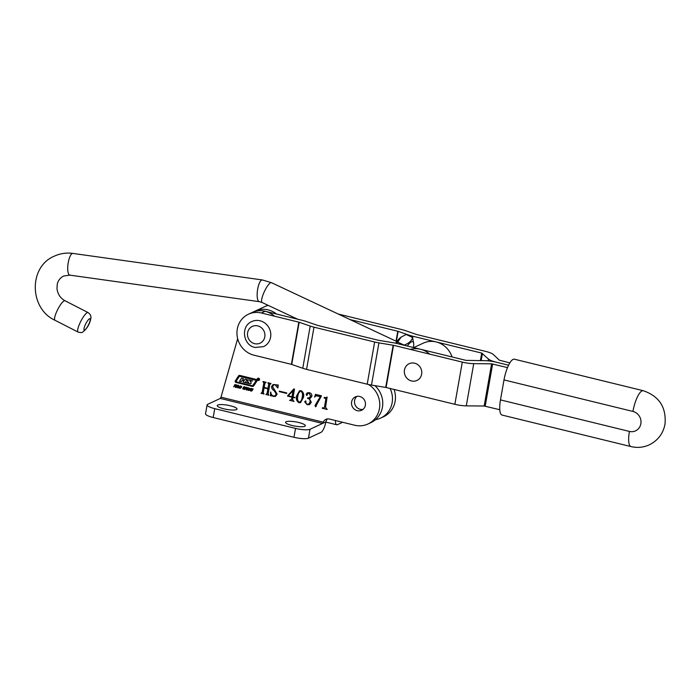<?xml version="1.0" encoding="UTF-8"?>
<svg xmlns="http://www.w3.org/2000/svg" width="700" height="700" viewBox="0 0 700 700"><rect width="100%" height="100%" fill="white"/><g stroke="black" fill="none" stroke-linecap="round" stroke-linejoin="round"><path stroke-width="1.05" d="M375.506 419.659A22.505 21.026 -114.9 0 0 380.678 418.075A22.505 21.026 -114.9 0 0 390.084 388.465M380.678 418.075L383.661 416.684A22.505 21.026 -114.9 0 0 394.065 389.445M293.134 318.106L292.189 316.636M268.214 305.375A21.927 20.484 -114.9 0 0 264.871 306.574A21.927 20.484 65.1 0 1 268.214 305.375M342.615 422.275L337.453 424.681A10.386 2.966 103.7 0 1 336.744 424.777L325.885 422.118M335.422 420.516A10.386 2.966 103.7 0 0 336.744 424.777M257.285 379.059A1.208 1.129 -114.9 0 0 258.921 380.424A1.208 1.129 -114.9 0 0 259.096 378.42A1.208 1.129 -114.9 0 0 257.285 379.059M257.976 378.21A1.208 1.129 -114.9 0 0 257.46 379.523M257.652 379.942A1.208 1.129 -114.9 0 0 258.991 380.389M258.921 380.231A1.032 0.963 -114.9 0 0 259.507 379.076M259.315 378.656A1.032 0.963 -114.9 0 0 258.046 378.368M259.376 379.566A1.032 0.963 -114.9 0 0 257.976 378.394A1.032 0.963 -114.9 0 0 257.819 380.118A1.032 0.963 -114.9 0 0 259.376 379.566M251.178 383.18A0.691 0.647 -114.9 0 0 251.055 382.637L249.944 380.713L252.481 380.844L249.174 380.039A2.415 2.258 -114.9 0 0 247.721 380.179A0.691 0.647 -114.9 0 0 247.494 381.185L248.544 383.023L245.455 382.296L247.047 379.488L245.219 379.041L244.388 380.231L242.812 379.881L243.381 378.595L241.553 378.149L239.487 381.229L241.325 381.675L242.296 380.266L243.88 380.616L243.154 382.121L249.602 383.696A2.415 2.258 -114.9 0 0 250.749 383.679A0.691 0.647 -114.9 0 0 251.178 383.18M250.749 383.679L250.898 383.609A2.415 2.258 -114.9 0 1 249.751 383.635L243.303 382.051L243.88 380.616M252.656 385.551A1.032 0.963 -114.9 0 0 253.12 385.184L256.06 380.695L255.841 380.161L239.995 376.285A0.691 0.647 -114.9 0 0 239.514 376.364M255.902 380.765L255.693 380.231L239.846 376.355A0.691 0.647 -114.9 0 0 239.181 376.618L236.127 381.29L236.338 381.824L251.974 385.648A1.032 0.963 -114.9 0 0 252.971 385.254L256.06 380.695M257.058 380.669A1.032 0.963 -114.9 0 0 256.27 379.435L239.846 375.419A1.383 1.286 -114.9 0 0 238.516 375.935L235.322 380.817A1.032 0.963 -114.9 0 0 235.97 382.419L252.184 386.382A1.724 1.61 -114.9 0 0 253.838 385.735L256.909 381.036A1.032 0.963 -114.9 0 0 257.058 380.669M356.956 396.375A7.385 6.904 -114.9 0 0 354.602 400.505A7.385 6.904 -114.9 0 0 363.011 409.386M351.61 401.896A7.385 6.904 -114.9 0 0 354.287 409.176A7.385 6.904 -114.9 0 0 361.602 410.27A7.385 6.904 -114.9 0 0 365.365 405.256A7.385 6.904 -114.9 0 0 362.688 397.976A7.385 6.904 -114.9 0 0 355.373 396.874A7.385 6.904 -114.9 0 0 351.61 401.896M223.886 408.817A10.045 2.144 -170 0 1 217.245 405.562A10.045 2.144 -170 0 1 230.379 405.799A10.045 2.144 -170 0 1 237.02 409.054A10.045 2.144 -170 0 1 223.886 408.817M292.215 425.521A10.045 2.144 -170 0 1 285.574 422.266A10.045 2.144 -170 0 1 298.707 422.502A10.045 2.144 -170 0 1 305.349 425.757A10.045 2.144 -170 0 1 292.215 425.521M247.634 389.944L248.666 388.089L250.215 388.465L250.066 389.48L248.229 390.425L247.791 388.929M243.355 387.616L244.65 386.767L245.193 387.739L244.064 387.126L244.694 388.771L243.32 389.235L242.83 388.168L243.521 388.92L244.248 388.517L243.416 387.231M236.364 387.511L238.648 385.297L238.289 387.975L237.939 387.082L236.364 387.511M327.101 397.014L325.553 407.418L327.171 409.465L322.28 408.266L322.359 407.776L323.96 407.916L324.45 407.164L325.876 399.053L324.179 397.495L326.428 397.582L327.101 397.014M309.304 398.431L311.299 402.299L309.566 404.609L307.178 404.74L304.64 401.783L305.559 400.942L306.101 401.922L305.655 402.868L307.108 404.215L308.717 404.145L310.065 401.852C310.293 399.91 309.453 398.755 307.545 398.361L307.632 397.871L309.426 397.819L310.599 396.007L308.971 393.094L307.265 393.733L307.352 394.817L306.652 395.421L306.127 394.301L307.248 392.866L309.418 392.691C311.106 393.19 311.929 394.328 311.902 396.113L310.467 398.16L309.304 398.431L310.537 398.125M307.755 393.137L307.265 393.733M307.352 394.817L306.652 395.421L306.127 394.301M293.02 397.434L292.618 399.7L293.991 401.406L289.59 400.33L291.55 399.446L291.953 397.171L287.49 396.078L293.825 388.938L294.49 389.095L293.09 397.014L294.892 397.46L293.02 397.434L294.84 397.766M290.395 400.094L291.707 399.376L291.953 397.171M276.22 393.864L274.102 390.609C272.361 389.672 271.53 388.29 271.591 386.47L273.175 384.475L278.18 385.053L277.926 387.914L275.152 384.825L273.674 384.86L272.562 386.566L277.165 394.091L275.502 396.375L270.366 395.745L270.848 392.114C270.874 394.074 271.749 395.369 273.49 395.999L274.951 395.938L276.369 393.794L274.251 390.539C272.51 389.602 271.679 388.22 271.74 386.4L271.591 386.47M277.419 385.385L278.18 385.053M237.668 338.678L220.99 397.18L323.269 422.179A5.775 5.39 65.1 0 1 329.315 419.029L354.672 425.224A22.505 21.026 -114.9 0 0 367.981 423.981A22.505 21.026 -114.9 0 0 379.785 405.02A22.505 21.026 -114.9 0 0 368.48 384.493M274.409 316.172A21.927 20.484 -114.9 0 0 252.175 312.48A21.927 20.484 65.1 0 1 265.151 311.264L302.566 320.408A12.696 2.712 -170 0 1 306.355 321.51L317.73 325.439L378.376 340.27L392.989 342.694A12.696 2.712 -170 0 1 397.276 343.569L466.034 360.377L484.951 360.675A12.696 2.712 -170 0 1 496.379 362.233L508.585 365.216L496.379 362.233A12.696 2.712 10 0 1 488.451 359.047L481.705 353.08L412.956 336.271A12.696 2.712 10 0 1 409.159 335.169L397.784 331.24L350.026 319.559M269.841 384.265L268.135 393.951L268.896 395.211L265.895 394.485L267.024 393.689L267.881 388.832L264.092 387.914L263.235 392.761L264.005 394.021L261.004 393.286L262.132 392.481L263.839 382.795L263.069 381.535L266.07 382.27L264.941 383.066L264.18 387.424L267.969 388.351L268.73 383.994L267.969 382.734L270.97 383.46L269.841 384.265L270.9 383.854M266.324 394.074L267.172 393.619L267.881 388.832M261.424 392.875L262.281 392.411L263.839 382.795M266.009 382.655L264.941 383.066M286.676 393.435L279.248 391.615L279.335 391.125L286.755 392.945L286.676 393.435M303.424 397.486L300.545 402.596L298.988 402.745C296.59 401.161 295.811 398.86 296.625 395.832L299.504 390.81L301.114 390.661C303.467 392.227 304.229 394.502 303.424 397.486M321.501 395.815L315.569 406.796L315.017 405.51L320.355 396.559L316.024 395.806L314.527 397.101L315.499 394.354L321.501 395.815M316.418 406L315.569 406.796L315.017 405.51M233.686 386.855L235.025 384.44L235.48 384.554L234.929 385.543L235.996 385.805L236.994 384.921L235.655 387.336L235.2 387.223L235.812 386.129L234.745 385.875L233.686 386.855L235.13 384.466M239.024 387.835L240.056 385.98L241.605 386.356L241.456 387.371L239.619 388.316L239.181 386.82M244.703 389.55L246.05 387.135L246.505 387.249L245.954 388.238L247.013 388.491L248.019 387.616L246.671 390.031L246.225 389.918L246.829 388.824L245.77 388.561L244.703 389.55L246.146 387.161M250.233 390.084L251.624 388.5L250.635 390.495L251.484 390.705L252.691 388.762L253.146 388.876L252.201 390.565L250.793 391.064L250.171 390.644L251.274 388.412M323.269 422.179L322.595 423.439L310.012 429.293A11.541 2.467 -170 0 1 295.531 428.4L214.742 408.651A11.541 2.467 -170 0 1 207.104 404.906A11.541 2.467 -170 0 1 207.725 404.285L220.308 398.431L220.99 397.18M327.512 418.906A5.775 5.39 65.1 0 0 326.252 420.796L325.929 421.89A10.386 2.966 -76.3 0 1 321.029 432.32L308.446 438.174A11.541 2.467 -170 0 1 293.965 437.281L213.176 417.533A11.541 2.467 -170 0 1 205.537 413.787L207.104 404.906M276.517 314.037A21.927 20.484 -114.9 0 0 255.168 311.089A21.927 20.484 65.1 0 1 268.135 309.873A21.927 20.484 65.1 0 1 276.517 314.037M367.981 423.981L370.974 422.59A22.505 21.026 -114.9 0 0 374.859 385.63M268.914 395.115L265.895 394.485M266.473 394.004L267.172 393.619L266.473 394.004M268.03 388.771L264.092 387.914M264.023 393.916L261.004 393.286M261.572 392.805L262.281 392.411L261.572 392.805M263.988 382.725L263.279 382.095M263.428 382.025L262.99 382.025M265.842 382.611L265.09 382.996L265.842 382.611M268.73 383.994L267.969 388.351M268.879 383.924L268.17 383.294M268.319 383.224L267.881 383.215M271.74 386.4L273.254 384.44M277.567 385.315L278.329 384.991L277.567 385.315M277.725 387.905L275.152 384.825M275.301 384.755L273.752 384.834M275.572 396.34L273.35 396.471M273.507 396.401L271.32 395.465M271.469 395.395L270.366 395.745M270.515 395.675L270.576 392.14M275.03 395.894L276.369 393.794M286.694 393.33L279.248 391.615M294.009 401.301L289.59 400.33M290.544 400.024L291.707 399.376L290.544 400.024M292.101 397.101L287.49 396.078M287.7 395.666L293.895 388.955M292.031 396.76L293.274 390.486L288.164 395.815L292.031 396.76L293.055 390.547M300.615 402.553L298.988 402.745M299.136 402.675C296.739 401.091 295.96 398.79 296.774 395.762L296.625 395.832M296.774 395.762L299.582 390.775M299.95 402.132L299.075 402.255C301.026 401.45 302.05 399.761 302.155 397.18C302.934 394.765 302.558 392.761 301.026 391.151L300.352 391.204M299.224 402.185C301.175 401.38 302.199 399.691 302.304 397.11C303.082 394.695 302.706 392.691 301.175 391.081L300.422 391.169M301.175 391.081L301.026 391.151C299.084 391.956 298.043 393.619 297.894 396.139C297.15 398.554 297.544 400.584 299.075 402.255M309.645 404.574L307.178 404.74M307.326 404.679L304.64 401.783M304.789 401.713L305.707 400.873M308.787 404.11L310.065 401.852M310.214 401.783C310.441 399.84 309.601 398.685 307.694 398.291L307.545 398.361M309.496 397.784L310.599 396.007M310.748 395.938L308.971 393.094M309.12 393.024L307.414 393.662M307.501 394.748L306.801 395.351M306.276 394.231L307.326 392.831M315.166 405.44L320.355 396.559M320.504 396.489L317.021 395.745M317.17 395.675L316.094 395.78M314.676 397.031L315.613 394.38M327.189 409.36L322.28 408.266M324.03 407.881L324.45 407.164M324.599 407.094L325.876 399.053M326.025 398.983L325.308 398.283M325.456 398.213L324.091 397.985M326.498 397.547L327.18 397.04M236.644 384.842L235.996 385.805M235.707 387.24L235.2 387.223M235.349 387.152L235.812 386.129M235.961 386.059L234.745 385.875M236.46 387.424L235.926 387.398M236.075 387.328L238.332 385.219M238.297 387.87L237.843 387.87M237.991 387.8L237.939 387.082M238.088 387.021L237.064 386.873M238.009 386.733L238.324 385.7L237.361 386.575L238.009 386.733L238.175 385.77M239.33 386.75L240.205 385.91M240.721 388.141L239.619 388.316M239.767 388.246L239.172 387.765M240.371 387.914L241.307 386.435L240.249 386.286L239.803 387.993L241.001 387.266L241.159 386.505L240.249 386.286M243.565 387.161L244.037 386.741M245.236 387.642L244.755 387.625M244.956 387.249L244.493 387.109M244.641 387.039L244.064 387.126M244.344 389.139L243.32 389.235M243.469 389.174L242.699 388.797M242.848 388.727L242.979 388.106M244.248 388.264L243.495 387.8M247.66 387.529L247.013 388.491M246.724 389.935L246.225 389.918M246.374 389.848L246.829 388.824M246.977 388.754L245.77 388.561M247.94 388.859L248.815 388.019M249.331 390.25L248.229 390.425M248.377 390.355L247.782 389.874M248.99 390.014L249.918 388.544L248.859 388.386L248.412 390.101L249.611 389.366L249.769 388.614L248.859 388.386M251.904 390.373L252.787 388.789M251.843 390.959L250.793 391.064M250.941 390.994L250.171 390.644M250.32 390.574L250.381 390.014M239.102 375.463A1.383 1.286 -114.9 0 0 238.665 375.874L235.471 380.748A1.032 0.963 -114.9 0 0 236.119 382.358L252.332 386.321A1.724 1.61 -114.9 0 0 253.277 386.251M250.197 380.634L252.227 381.132M247.835 380.126A0.691 0.647 -114.9 0 0 247.642 381.115L248.754 382.699M245.306 379.067L244.606 380.109M241.64 378.166L239.636 381.159L241.386 381.588M244.029 380.546L242.375 380.249M258.606 378.7L258.44 379.269M258.685 378.665L258.589 379.199L258.685 378.665M258.72 378.621L258.764 380.056L258.431 379.312L257.95 379.855L258.571 378.691M500.483 399.901L629.414 431.428A18.463 5.276 103.7 0 0 630.997 446.582L502.066 415.065A18.463 5.276 -76.3 0 1 500.483 399.901L504.009 379.916A18.463 5.276 -76.3 0 1 513.109 359.371A18.463 5.276 -76.3 0 1 514.36 359.196L643.291 390.723A18.463 5.276 -76.3 0 0 642.04 390.889A18.463 5.276 -76.3 0 0 632.931 411.434L504.009 379.916M414.619 363.195A9.231 8.627 -114.9 0 0 409.159 363.703A9.231 8.627 -114.9 0 0 404.408 372.89A9.231 8.627 -114.9 0 0 411.486 380.957A9.231 8.627 -114.9 0 0 416.946 380.45A9.231 8.627 -114.9 0 0 421.706 371.271A9.231 8.627 -114.9 0 0 414.619 363.195M265.151 311.264L261.415 312.996A21.927 20.484 -114.9 0 0 248.447 314.213A21.927 20.484 -114.9 0 0 237.151 336.017A21.927 20.484 -114.9 0 0 253.977 355.189L291.392 364.341L302.759 368.27A12.696 2.712 10 0 0 306.556 369.373L367.203 384.195A12.696 2.712 10 0 0 371.49 385.07L386.102 387.494L454.86 404.303A12.696 2.712 10 0 0 466.287 405.86L484.164 406.017L499.774 409.719M261.415 312.996L298.83 322.149L310.205 326.078A12.696 2.712 10 0 0 313.994 327.18L374.64 342.002A12.696 2.712 10 0 0 378.936 342.877L393.54 345.301L462.298 362.11A12.696 2.712 10 0 0 473.725 363.659L491.61 363.825L507.517 367.605M260.041 320.775A13.851 12.941 65.1 0 1 270.672 332.876A13.851 12.941 65.1 0 1 263.541 346.649L255.036 347.463C242.918 345.196 240.441 326.156 251.851 321.536A13.851 12.941 65.1 0 1 260.041 320.775M292.075 316.584A21.927 20.484 65.1 0 1 292.793 318.019M410.349 349.414A21.927 20.484 65.1 0 1 429.774 354.156M413.717 347.585L423.22 343.166A21.927 20.484 65.1 0 1 452.051 356.956M404.933 368.27A9.231 8.627 65.1 0 1 409.159 363.703A9.231 8.627 65.1 0 1 418.967 365.689A9.231 8.627 65.1 0 1 421.172 375.891A9.231 8.627 65.1 0 1 416.946 380.45A9.231 8.627 65.1 0 1 407.137 378.464A9.231 8.627 65.1 0 1 404.933 368.27M338.502 314.151A12.696 2.712 -170 0 1 340.874 314.676L401.52 329.499A12.696 2.712 -170 0 1 405.317 330.601L416.684 334.53L485.441 351.348A12.696 2.712 -170 0 1 493.369 354.524L499.389 360.203L509.863 362.88M407.269 346.01A17.596 4.191 -64.9 0 1 413.726 343.971A17.596 4.191 -64.9 0 1 413.341 347.498M413.726 343.971L412.562 337.479C411.652 340.9 408.835 343.438 404.101 345.1L397.731 342.108L401.1 337.12L406.192 334.486L412.562 337.479M395.754 343.219A17.596 4.191 -64.9 0 1 400.365 337.697L401.1 337.12M396.637 343.411L397.731 342.108M213.176 417.533L214.742 408.651M293.965 437.281L295.531 428.4M308.446 438.174L310.012 429.293M325.929 421.89L322.595 423.439L220.308 398.431M259.28 301.665A10.964 3.342 98 0 1 257.355 291.401A10.964 3.342 98 0 1 261.651 280.061A10.964 3.342 98 0 1 262.325 279.947L271.434 282.669A10.964 2.607 115.1 0 0 270.611 282.739A10.964 2.607 115.1 0 0 263.795 292.863A10.964 2.607 115.1 0 0 262.115 302.514L259.28 301.665L69.843 275.135L63.595 276.027C58.572 278.731 57.418 283.062 57.251 284.279L56.989 288.715C57.741 294.201 60.41 298.209 65.004 300.746L88.086 312.576A10.964 2.502 -62.9 0 0 87.255 312.646A10.964 2.502 -62.9 0 0 80.168 322.586A10.964 2.502 -62.9 0 0 78.094 332.089C80.587 332.727 82.101 332.736 82.626 332.124C86.774 328.974 89.469 324.634 90.711 319.104C91.429 316.558 90.554 314.379 88.086 312.576M65.004 300.746A10.964 2.502 -62.9 0 0 64.172 300.825A10.964 2.502 -62.9 0 0 57.085 310.765A10.964 2.502 -62.9 0 0 55.002 320.267C29.26 308.674 28.411 266.779 54.346 256.148C60.235 253.453 66.413 252.543 72.879 253.418A10.964 3.342 98 0 0 72.214 253.531A10.964 3.342 98 0 0 67.918 264.871A10.964 3.342 98 0 0 69.843 275.135M89.504 318.771A6.344 1.452 117.1 0 0 85.032 325.334A6.344 1.452 117.1 0 0 84.674 329.989A6.344 1.452 117.1 0 0 89.145 323.426A6.344 1.452 117.1 0 0 89.504 318.771M629.414 431.428A10.386 9.704 -114.9 0 0 640.841 423.797A10.386 9.704 -114.9 0 0 632.931 411.434M298.83 322.149L291.392 364.341M492.642 363.965L485.205 406.158M299.171 322.245L291.734 364.438M310.205 326.078L302.759 368.27M313.994 327.18L306.556 369.373M374.64 342.002L367.203 384.195M378.936 342.877L371.49 385.07M393.155 345.223L385.709 387.415M393.54 345.301L386.102 387.494M462.298 362.11L454.86 404.303M473.725 363.659L466.287 405.86M491.61 363.825L484.164 406.017M254.634 343.674A9.231 8.627 -114.9 0 0 264.801 336.892A9.231 8.627 -114.9 0 0 257.766 325.902A9.231 8.627 -114.9 0 0 247.608 332.692A9.231 8.627 -114.9 0 0 254.634 343.674M488.136 360.85L488.451 359.047M481.145 360.64L482.431 353.369M480.375 360.64L481.705 353.08M412.676 337.829L412.956 336.271M409.045 335.825L409.159 335.169M396.375 341.32L398.134 331.336M396.034 341.162L397.784 331.24M248.447 314.213L267.829 305.2M262.115 302.514L297.692 319.217M55.002 320.267L78.094 332.089M262.325 279.947L72.879 253.418M271.434 282.669L396.891 341.565M643.291 390.723C659.225 396.217 666.461 407.382 665 424.226C663.11 433.668 657.886 440.527 649.311 444.815C643.423 447.484 637.315 448.07 630.997 446.582"/></g></svg>
